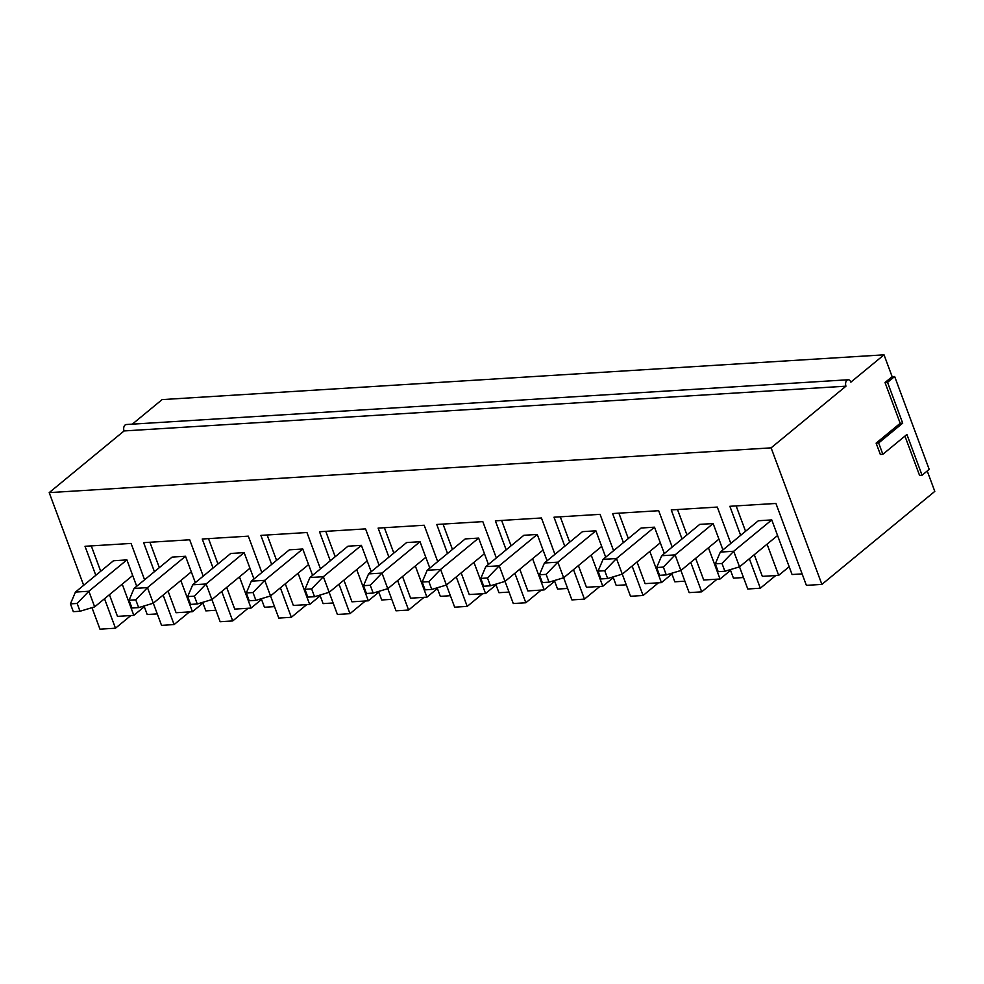 <?xml version="1.0" encoding="UTF-8"?>
<svg xmlns="http://www.w3.org/2000/svg" width="984" height="984" viewBox="0 0 984 984"><rect width="100%" height="100%" fill="white"/><g stroke="black" fill="none" stroke-linecap="round" stroke-linejoin="round"><path stroke-width="1.48" d="M138.658 607.608L135.755 599.809L129.064 600.228L131.954 608.026L138.658 607.608L153.283 603.217L191.327 571.864M195.336 582.639L185.521 556.268L147.477 587.608L135.755 599.809M185.521 556.268L172.126 557.092L134.07 588.444L147.477 587.608L153.283 603.217M134.07 588.444L129.064 600.228M80.036 611.248L77.133 603.45L70.43 603.856L73.333 611.667L80.036 611.248L94.661 606.857L132.705 575.505M136.702 586.279L126.899 559.896L88.855 591.249L77.133 603.45M126.899 559.896L113.504 560.732L75.448 592.073L88.855 591.249L94.661 606.857M75.448 592.073L70.43 603.856M197.28 603.979L194.377 596.169L187.686 596.587L190.588 604.397L197.28 603.979L211.904 599.576L249.948 568.235M253.958 578.998L244.143 552.627L206.099 583.979L194.377 596.169M244.143 552.627L230.748 553.463L192.704 584.803L206.099 583.979L220.158 621.716L232.716 620.941L221.757 591.458M192.704 584.803L187.686 596.587M255.901 600.338L253.011 592.54L246.308 592.958L249.21 600.757L255.901 600.338L270.526 595.947L308.57 564.595M312.58 575.369L302.764 548.998L264.721 580.339L253.011 592.54M302.764 548.998L289.37 549.822L251.326 581.175L264.721 580.339L278.779 618.075L291.338 617.3L280.378 587.829M251.326 581.175L246.308 592.958M314.536 596.71L311.633 588.899L304.929 589.318L307.832 597.116L314.536 596.71L329.148 592.307L367.192 560.966M371.202 571.729L361.399 545.357L323.342 576.698L311.633 588.899M361.399 545.357L347.992 546.194L309.948 577.534L323.342 576.698L337.401 614.447L349.972 613.672L339 584.188M309.948 577.534L304.929 589.318M373.157 593.069L370.255 585.271L363.551 585.677L366.454 593.487L373.157 593.069L387.77 588.678L425.826 557.325M429.823 568.1L420.02 541.717L381.964 573.069L370.255 585.271M420.02 541.717L406.613 542.553L368.569 573.893L381.964 573.069L387.77 588.678M368.569 573.893L363.551 585.677M431.779 589.428L428.876 581.63L422.173 582.048L425.076 589.846L431.779 589.428L446.392 585.037L484.448 553.697M488.445 564.459L478.642 538.088L440.598 569.428L428.876 581.63M478.642 538.088L465.235 538.912L427.191 570.265L440.598 569.428L446.392 585.037M427.191 570.265L422.173 582.048M490.401 585.8L487.498 577.989L480.795 578.408L483.697 586.218L490.401 585.8L505.026 581.396L543.07 550.056M547.067 560.818L537.264 534.447L499.22 565.8L487.498 577.989M537.264 534.447L523.869 535.284L485.813 566.624L499.22 565.8L505.026 581.396M485.813 566.624L480.795 578.408M549.023 582.159L546.12 574.361L539.429 574.779L542.319 582.577L549.023 582.159L563.648 577.768L601.691 546.415M605.701 557.19L595.886 530.819L557.842 562.159L546.12 574.361M595.886 530.819L582.491 531.643L544.435 562.996L557.842 562.159L563.648 577.768M544.435 562.996L539.429 574.779M607.645 578.531L604.742 570.72L598.051 571.138L600.953 578.936L607.645 578.531L622.269 574.127L660.313 542.787M664.323 553.549L654.508 527.178L616.464 558.531L604.742 570.72M654.508 527.178L641.113 528.014L603.069 559.355L616.464 558.531L630.523 596.267L643.081 595.492L632.122 566.009M603.069 559.355L598.051 571.138M666.266 574.89L663.364 567.091L656.672 567.51L659.575 575.308L666.266 574.89L680.891 570.499L718.935 539.146M722.945 549.921L713.129 523.549L675.086 554.89L663.364 567.091M713.129 523.549L699.735 524.374L661.691 555.726L675.086 554.89L680.891 570.499M661.691 555.726L656.672 567.51M724.9 571.249L721.998 563.451L715.294 563.869L718.197 571.667L724.9 571.249L739.513 566.858L777.557 535.517M802.132 573.906L792.071 574.521L771.764 519.909L733.707 551.249L721.998 563.451M771.764 519.909L758.356 520.745L720.313 552.086L733.707 551.249L747.766 588.998L760.337 588.211L749.365 558.74M720.313 552.086L715.294 563.869M767.065 544.164L778.664 575.357L789.168 566.71M130.86 615.529L115.472 628.21L99.974 629.17L91.979 607.657M83.665 585.308L49.2 492.627L124.07 430.943A4.403 2.841 86.5 0 1 126.247 424.534L848.159 379.762A4.403 2.841 -93.5 0 1 850.877 382.136L884.026 354.83L892.144 376.675L885.022 382.542L900.188 423.304L876.129 443.132L880.336 454.436L882.857 454.288L878.65 442.972L876.129 443.132M884.026 354.83L162.114 399.602L132.311 424.153M927.223 470.992L934.8 491.373L821.886 584.398L771.112 447.855L49.2 492.627M878.65 442.972L902.697 423.157L887.543 382.382L894.653 376.528L929.191 469.368L922.069 475.235L919.56 475.395L904.936 436.084M771.112 447.855L845.969 386.171A4.403 2.841 -93.5 0 1 848.159 379.762M894.653 376.528L892.144 376.675M115.472 628.21L104.513 598.727M95.805 575.308L85.005 546.28L131.069 543.426L144.587 579.785M189.482 611.9L174.094 624.569L161.536 625.357L153.295 603.204M174.094 624.569L163.135 595.099M154.427 571.679L143.627 542.651L189.691 539.786L203.208 576.144M213.048 568.039L202.249 539.011L248.312 536.157L261.83 572.516M271.67 564.41L260.871 535.382L306.934 532.516L320.452 568.875M330.292 560.769L319.505 531.741L365.556 528.888L379.086 565.234M423.981 597.349L408.594 610.031L396.023 610.806L387.794 588.653M408.594 610.031L397.622 580.548M388.914 557.129L378.127 528.101L424.19 525.247L437.708 561.606M482.603 593.721L467.216 606.39L454.657 607.177L446.416 585.025M467.216 606.39L456.256 576.919M447.548 553.5L436.748 524.472L482.812 521.618L496.33 557.965M541.225 590.08L525.837 602.761L513.279 603.536L505.038 581.384M525.837 602.761L514.878 573.278M506.17 549.859L495.37 520.831L541.434 517.978L554.951 554.336M599.846 586.452L584.459 599.121L571.901 599.908L563.66 577.756M584.459 599.121L573.5 569.65M564.791 546.231L553.992 517.203L600.056 514.337L613.573 550.696M623.413 542.59L612.614 513.562L658.677 510.708L672.195 547.067M717.09 579.17L701.703 591.851L689.144 592.626L680.903 570.486M701.703 591.851L690.743 562.381M682.035 538.961L671.236 509.921L717.299 507.067L730.817 543.426M740.657 535.321L729.87 506.293L775.921 503.439L806.388 585.357L821.886 584.398M775.724 575.542L760.337 588.211M658.468 582.811L643.081 595.492M365.359 600.99L349.972 613.672M306.725 604.619L291.338 617.3M248.103 608.26L232.716 620.941M743.51 577.534L733.449 578.162L730.276 569.638M649.821 551.434L661.42 582.626L645.098 583.635L637.029 561.962M628.321 538.543L618.887 513.168M671.654 573.278L674.827 581.802L684.889 581.175M661.42 582.626L671.912 573.979M591.199 555.062L602.798 586.267L586.464 587.276L578.408 565.603M569.699 542.184L560.265 516.809M613.032 576.907L616.193 585.431L626.267 584.803M602.798 586.267L613.29 577.62M532.578 558.703L544.177 589.896L527.842 590.917L519.786 569.232M511.077 545.812L501.643 520.45M554.41 580.548L557.571 589.072L567.633 588.444M544.177 589.896L554.668 581.249M473.956 562.331L485.555 593.537L469.22 594.545L461.164 572.872M452.456 549.453L443.009 524.078M495.776 584.176L498.949 592.7L509.011 592.085M485.555 593.537L496.047 584.89M415.322 565.972L426.933 597.165L410.599 598.186L402.542 576.513M393.834 553.094L384.387 527.719M437.154 587.817L440.328 596.341L450.389 595.714M426.933 597.165L437.425 588.53M356.7 569.613L368.311 600.806L351.977 601.814L343.908 580.142M335.2 556.723L325.766 531.348M378.532 591.446L381.706 599.969L391.767 599.354M368.311 600.806L378.803 592.159M298.078 573.241L309.677 604.447L293.355 605.455L285.286 583.783M276.578 560.363L267.144 534.988M319.911 595.086L323.084 603.61L333.146 602.983M309.677 604.447L320.181 595.8M239.456 576.882L251.055 608.075L234.733 609.096L226.664 587.411M217.956 563.992L208.522 538.629M261.289 598.727L264.462 607.251L274.524 606.624M251.055 608.075L261.547 599.428M180.835 580.511L192.433 611.716L176.099 612.724L168.043 591.052M159.334 567.633L149.9 542.258M202.667 602.356L205.84 610.88L215.902 610.252M192.433 611.716L202.925 603.069M122.213 584.152L133.812 615.344L117.477 616.365L109.421 594.693M100.712 571.274L91.278 545.899M144.045 605.996L147.206 614.52L157.268 613.893M133.812 615.344L144.304 606.697M708.443 547.793L720.042 578.998L730.534 570.351M695.651 558.334L703.72 580.006L720.042 578.998M686.943 534.915L677.509 509.54M754.273 554.693L762.342 576.366L778.664 575.357M745.564 531.274L736.13 505.899M845.969 386.171L124.07 430.943M922.069 475.235L906.904 434.473L882.857 454.288M902.697 423.157L900.188 423.304M887.543 382.382L885.022 382.542"/></g></svg>
